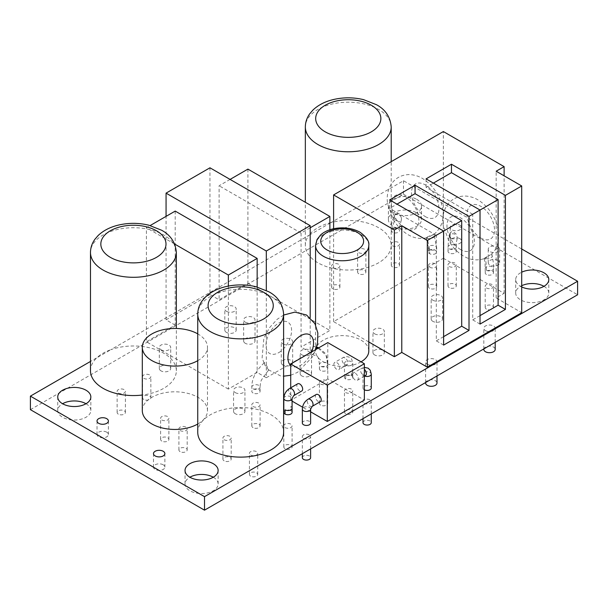 <?xml version="1.0" encoding="UTF-8"?>
<svg xmlns="http://www.w3.org/2000/svg" width="608" height="608" viewBox="0 0 608 608"><rect width="100%" height="100%" fill="white"/><g stroke="black" fill="none" stroke-linecap="round" stroke-linejoin="round"><path stroke-width="0.46" stroke-dasharray="3.04 2.28" d="M368.79 341.954L333.594 321.632L443.361 258.263L443.361 131.548M333.594 321.632L333.594 228.752M361.053 361.821A26.608 15.36 180 0 1 323.365 361.859A26.608 15.36 180 0 1 315.575 350.991A26.608 15.36 180 0 1 342.182 335.631A26.608 15.36 180 0 1 368.79 350.991M315.484 347.571C315.294 351.188 314.23 353.491 312.299 354.479C309.814 354.426 311.744 345.701 314.602 346.484L316.358 347.738M264.83 365.058L264.26 362.786C265.073 361.737 268.782 370.181 268.668 369.968L264.83 365.058M247.912 169.115L247.912 283.153L219.1 299.79L209.958 294.508L209.958 167.8M230.075 179.413L219.1 185.752L219.1 299.79M175.203 211.09L175.203 325.128L146.391 341.764L146.391 227.726L150.168 225.545M310.202 227.787L301.059 233.069L301.059 347.107L329.87 330.471L329.87 229.763M228.35 286.079L228.35 389.082L257.161 372.446L266.312 377.728L266.312 290.426M257.161 287.037L257.161 372.446M247.912 283.153L329.87 330.471M301.059 233.069L219.1 185.752M228.35 389.082L146.391 341.764M174.602 244.013L146.391 227.726M266.312 377.728L310.202 352.389L310.202 317.665M310.202 352.389L301.059 347.107M175.203 325.128L166.06 319.854L166.06 216.372M166.06 319.854L209.958 294.508M443.62 336.65L436.301 340.875L436.301 235.281L443.62 231.055M443.62 345.093L436.301 340.875M480.024 315.628L472.705 319.854L472.705 214.259L480.024 210.041M480.024 324.079L472.705 319.854M472.705 214.259L426.071 187.332L433.382 183.114M426.071 178.889L426.071 187.332M389.66 199.91L389.66 208.354L396.978 204.128M436.301 235.281L389.66 208.354M521.71 248.991L403.492 180.736L331.102 222.528A42.932 24.791 180 0 1 391.21 245.252A42.932 24.791 180 0 1 364.701 268.151A42.932 24.791 180 0 1 317.916 262.778A42.932 24.791 180 0 1 305.338 245.252A42.932 24.791 180 0 1 308.925 235.334L110.884 349.668A42.932 24.791 180 0 1 154.348 349.129A42.932 24.791 180 0 1 176.35 370.774A42.932 24.791 180 0 1 142.302 395.025M331.102 222.528A42.932 24.791 0 0 0 308.925 235.334L331.102 222.528M90.478 370.774A42.932 24.791 180 0 1 96.87 357.762L110.884 349.668A42.932 24.791 0 0 0 96.87 357.762L90.478 361.448M197.752 432.334A42.932 24.791 180 0 1 240.684 407.542A42.932 24.791 180 0 1 283.617 432.334M451.204 238.83L457.148 238.769L456.882 235.554L456.19 234.072L453.211 231.694L451.022 231.96L449.806 233.601L449.829 235.995L451.204 238.83A4.142 2.804 -169.5 0 1 450.422 238.328A4.142 2.804 -169.5 0 1 449.282 235.881A4.142 2.804 -169.5 0 1 452.519 233.791A4.142 2.804 -169.5 0 1 456.882 235.554M484.614 258.126L490.291 254.843C487.745 256.85 482.539 259.859 484.614 258.126A4.142 1.892 -8.7 0 0 485.222 258.423A4.142 1.892 -8.7 0 0 489.828 258.263A4.142 1.892 -8.7 0 0 492.237 256.105A4.142 1.892 -8.7 0 0 492.237 256.09A4.142 1.892 -8.7 0 0 490.291 254.843L491.819 253.832C497.268 248.778 499.404 240.95 498.233 230.341C496.964 220.962 490.489 207.799 478.397 200.138C474.103 197.501 469.536 196.133 464.702 196.042C456.555 196.224 450.353 199.812 446.097 206.804C443.065 212.481 442.107 218.713 443.24 225.507L448.704 240.646C452.557 247.319 457.535 252.48 463.638 256.135C470.44 260.125 477.424 260.916 484.591 258.506L484.614 258.126M351.53 375.653A4.142 2.386 180 0 1 352.754 377.348A4.142 2.386 180 0 1 350.193 379.552A4.142 2.386 180 0 1 345.686 379.035L345.678 374.809A4.142 2.386 0 0 0 350.193 375.326A4.142 2.386 0 0 0 352.754 373.122A4.142 2.386 0 0 0 351.53 371.427L351.53 375.653A4.142 2.386 0 0 0 347.024 375.128A4.142 2.386 0 0 0 344.462 377.34A4.142 2.386 0 0 0 345.686 379.035M292.083 407.976A4.142 2.386 0 0 0 290.882 406.448L290.882 410.674A4.142 2.386 180 0 1 292.098 412.361M443.361 258.263L504.116 293.337L496.166 297.928L521.71 312.679M292.083 401.128L290.715 400.338L327.78 378.936L364.367 400.056M310.62 411.829L302.541 407.162M142.302 410.628A32.589 18.818 180 0 1 174.891 391.81A32.589 18.818 180 0 1 207.48 410.628A32.589 18.818 180 0 1 197.752 424.034M521.71 286.938A16.553 9.553 180 0 1 515.69 279.566A16.553 9.553 180 0 1 521.71 272.194M416.662 199.318A16.553 9.553 180 0 1 421.504 206.074A16.553 9.553 180 0 1 404.951 215.635A16.553 9.553 180 0 1 388.398 206.074A16.553 9.553 180 0 1 398.62 197.25A16.553 9.553 180 0 1 416.662 199.318M302.343 423.054A4.142 2.386 180 0 1 306.478 420.668A4.142 2.386 180 0 1 310.62 423.054M253.027 392.996A4.142 2.386 180 0 1 251.818 391.301A4.142 2.386 180 0 1 255.953 388.915A4.142 2.386 180 0 1 260.095 391.301A4.142 2.386 180 0 1 257.541 393.513A4.142 2.386 180 0 1 253.027 392.996M394.774 219.526A4.142 3.093 -157.4 0 1 393.779 216.524A4.142 3.093 -157.4 0 1 396.887 214.563A4.142 3.093 -157.4 0 1 400.961 216.532L397.381 213.393L394.242 214.867L394.577 217.634L397.123 220.902A4.142 3.093 -157.4 0 1 394.774 219.526C391.879 228.813 392.517 228 392.487 232.271A4.142 2.386 180 0 1 391.278 230.576A4.142 2.386 180 0 1 393.832 228.372A4.142 2.386 180 0 1 398.339 228.889A4.142 2.386 180 0 1 399.555 230.599A4.142 2.386 180 0 1 396.978 232.788A4.142 2.386 180 0 1 392.487 232.271A4.142 2.69 -172.8 0 1 391.294 230.257A4.142 2.69 -172.8 0 1 393.885 227.962A4.142 2.69 -172.8 0 1 398.339 228.889M449.228 253.004A4.142 2.386 180 0 1 448.012 251.309A4.142 2.386 180 0 1 452.154 248.923A4.142 2.386 180 0 1 456.289 251.309A4.142 2.386 180 0 1 453.735 253.521A4.142 2.386 180 0 1 449.228 253.004M486.415 274.474A4.142 2.386 180 0 1 485.207 272.787A4.142 2.386 180 0 1 489.341 270.393A4.142 2.386 180 0 1 493.483 272.787A4.142 2.386 180 0 1 490.93 274.991A4.142 2.386 180 0 1 486.415 274.474M427.325 238.321A4.142 1.946 -7.8 0 0 431.992 238.222A4.142 1.946 -7.8 0 0 434.34 236.003A4.142 1.946 -7.8 0 0 434.34 235.988A4.142 1.946 -7.8 0 0 432.904 234.848C429.142 236.968 426.938 237.88 426.307 237.591A4.142 1.946 -7.8 0 0 427.325 238.321L429.605 249.478A4.142 2.386 0 0 0 434.196 249.972A4.142 2.386 0 0 0 436.666 247.684A4.142 2.386 0 0 0 432.326 245.396A4.142 2.386 0 0 0 428.404 247.92A4.142 2.386 0 0 0 429.605 249.478L429.605 253.696A4.142 2.386 180 0 1 428.397 252.008A4.142 2.386 180 0 1 430.95 249.804A4.142 2.386 180 0 1 435.457 250.321A4.142 2.386 180 0 1 436.673 251.94A4.142 2.386 180 0 1 430.95 254.212A4.142 2.386 180 0 1 429.605 253.696A4.142 2.538 -176.7 0 1 428.397 251.879A4.142 2.538 -176.7 0 1 428.397 251.856A4.142 2.538 -176.7 0 1 430.958 249.607A4.142 2.538 -176.7 0 1 435.457 250.321M364.367 389.812A4.142 2.386 180 0 1 362.999 388.041A4.142 2.386 180 0 1 365.552 385.829A4.142 2.386 180 0 1 370.059 386.346A4.142 2.386 180 0 1 371.275 388.041M320.636 370.492A4.142 2.386 180 0 1 319.428 368.805A4.142 2.386 180 0 1 323.562 366.411A4.142 2.386 180 0 1 327.704 368.805A4.142 2.386 180 0 1 325.151 371.009A4.142 2.386 180 0 1 320.636 370.492M290.882 410.674A4.142 2.386 0 0 0 286.368 410.149A4.142 2.386 0 0 0 283.807 412.361M459.899 225.142A5.692 3.283 180 0 1 461.563 227.46A5.692 3.283 180 0 1 455.871 230.744A5.692 3.283 180 0 1 450.186 227.46A5.692 3.283 180 0 1 453.697 224.428A5.692 3.283 180 0 1 459.899 225.142M497.952 246.916A5.692 3.283 180 0 1 499.616 249.242A5.692 3.283 180 0 1 493.932 252.525A5.692 3.283 180 0 1 488.239 249.242A5.692 3.283 180 0 1 491.75 246.202A5.692 3.283 180 0 1 497.952 246.916M327.78 378.936L327.78 342.616M336.809 362.611A4.142 2.386 60 0 1 339.515 366.252A4.142 2.386 60 0 1 338.876 369.573A4.142 2.386 60 0 1 334.742 367.179A4.142 2.386 60 0 1 334.742 362.406A4.142 2.386 60 0 1 336.809 362.611M355.338 373.304A4.142 2.386 60 0 1 358.044 376.952A4.142 2.386 60 0 1 357.413 380.274A4.142 2.386 60 0 1 353.271 377.88A4.142 2.386 60 0 1 353.271 373.099A4.142 2.386 60 0 1 355.338 373.304M290.715 400.338L290.715 387.82M297.677 383.8A4.142 2.386 -120 0 0 297.677 388.58A4.142 2.386 -120 0 0 301.811 390.974M316.206 394.501A4.142 2.386 -120 0 0 316.206 399.281A4.142 2.386 -120 0 0 320.34 401.668M197.752 360.681A32.589 18.818 0 0 0 207.48 347.274A32.589 18.818 0 0 0 197.752 333.868M504.116 293.337L504.116 175.811M496.166 297.928L496.166 171.22M433.983 234.338C441.56 227.78 444.456 219.298 442.67 208.886C441.4 199.515 434.925 186.352 422.834 178.684C418.54 176.046 413.972 174.686 409.138 174.587C400.991 174.77 394.79 178.357 390.534 185.349C387.501 191.026 386.544 197.258 387.676 204.052L393.14 219.192C396.994 225.864 401.972 231.032 408.074 234.68C414.101 238.23 420.386 239.248 426.93 237.728L426.307 237.591C426.998 236.672 437.775 233.001 432.904 234.848L433.99 234.331L434.34 236.003M391.278 230.576L391.278 230.257C391.385 227.422 390.389 226.936 393.779 216.524A4.142 3.093 -157.4 0 1 393.786 216.509L394.242 214.867M397.13 220.902L399.16 221.7L400.756 221.107L401.523 218.926L400.961 216.532M143.8 378.343A4.142 2.386 0 0 0 148.306 378.86A4.142 2.386 0 0 0 150.86 376.656A4.142 2.386 0 0 0 146.726 374.262A4.142 2.386 0 0 0 142.584 376.656A4.142 2.386 0 0 0 143.8 378.343M143.8 399.464A4.142 2.386 180 0 1 142.584 397.769A4.142 2.386 180 0 1 146.726 395.382A4.142 2.386 180 0 1 150.86 397.769A4.142 2.386 180 0 1 148.306 399.98A4.142 2.386 180 0 1 143.8 399.464M224.132 439.728A4.142 2.386 0 0 0 228.638 440.245A4.142 2.386 0 0 0 231.192 438.034A4.142 2.386 0 0 0 227.058 435.647A4.142 2.386 0 0 0 222.916 438.034A4.142 2.386 0 0 0 224.132 439.728M224.132 460.841A4.142 2.386 180 0 1 222.916 459.154A4.142 2.386 180 0 1 227.058 456.768A4.142 2.386 180 0 1 231.192 459.154A4.142 2.386 180 0 1 228.638 461.358A4.142 2.386 180 0 1 224.132 460.841M226.48 311.319A5.692 3.283 0 0 0 232.682 312.033A5.692 3.283 0 0 0 236.193 308.993A5.692 3.283 0 0 0 230.5 305.71A5.692 3.283 0 0 0 224.816 308.993A5.692 3.283 0 0 0 226.48 311.319M226.48 332.439A5.692 3.283 180 0 1 224.816 330.114A5.692 3.283 180 0 1 230.5 326.83A5.692 3.283 180 0 1 236.193 330.114A5.692 3.283 180 0 1 232.682 333.146A5.692 3.283 180 0 1 226.48 332.439M253.027 406.509A4.142 2.386 0 0 0 257.541 407.026A4.142 2.386 0 0 0 260.095 404.822A4.142 2.386 0 0 0 255.953 402.428A4.142 2.386 0 0 0 251.818 404.822A4.142 2.386 0 0 0 253.027 406.509M253.027 427.629A4.142 2.386 180 0 1 251.818 425.934A4.142 2.386 180 0 1 255.953 423.548A4.142 2.386 180 0 1 260.095 425.934A4.142 2.386 180 0 1 257.541 428.146A4.142 2.386 180 0 1 253.027 427.629M345.686 392.548A4.142 2.386 0 0 0 350.193 393.064A4.142 2.386 0 0 0 352.754 390.86A4.142 2.386 0 0 0 348.612 388.474A4.142 2.386 0 0 0 344.478 390.86A4.142 2.386 0 0 0 345.686 392.548M345.686 413.668A4.142 2.386 180 0 1 344.478 411.981A4.142 2.386 180 0 1 348.612 409.587A4.142 2.386 180 0 1 352.754 411.981A4.142 2.386 180 0 1 350.193 414.185A4.142 2.386 180 0 1 345.686 413.668M345.686 374.809A4.142 2.386 0 0 0 350.193 375.318A4.142 2.386 0 0 0 352.739 373.114A4.142 2.386 0 0 0 351.53 371.427M485.488 330.623A5.692 3.283 0 0 0 491.69 331.33A5.692 3.283 0 0 0 495.201 328.297A5.692 3.283 0 0 0 489.508 325.014A5.692 3.283 0 0 0 483.816 328.297A5.692 3.283 0 0 0 485.488 330.623M483.816 349.418A5.692 3.283 180 0 1 489.508 346.127A5.692 3.283 180 0 1 495.201 349.418M392.487 245.784A4.142 2.386 0 0 0 397.001 246.301A4.142 2.386 0 0 0 399.555 244.097A4.142 2.386 0 0 0 395.413 241.703A4.142 2.386 0 0 0 391.278 244.097A4.142 2.386 0 0 0 392.487 245.784M392.487 266.904A4.142 2.386 180 0 1 391.278 265.21A4.142 2.386 180 0 1 395.413 262.823A4.142 2.386 180 0 1 399.555 265.21A4.142 2.386 180 0 1 397.001 267.421A4.142 2.386 180 0 1 392.487 266.904M486.415 287.987A4.142 2.386 0 0 0 490.93 288.511A4.142 2.386 0 0 0 493.483 286.3A4.142 2.386 0 0 0 489.341 283.913A4.142 2.386 0 0 0 485.207 286.3A4.142 2.386 0 0 0 486.415 287.987M486.415 309.107A4.142 2.386 180 0 1 485.207 307.42A4.142 2.386 180 0 1 489.341 305.026A4.142 2.386 180 0 1 493.483 307.42A4.142 2.386 180 0 1 490.93 309.624A4.142 2.386 180 0 1 486.415 309.107M358.819 252.677A4.142 2.386 0 0 0 363.333 253.194A4.142 2.386 0 0 0 365.887 250.982A4.142 2.386 0 0 0 361.745 248.596A4.142 2.386 0 0 0 357.61 250.982A4.142 2.386 0 0 0 358.819 252.677M358.819 273.79A4.142 2.386 180 0 1 357.61 272.103A4.142 2.386 180 0 1 361.745 269.716A4.142 2.386 180 0 1 365.887 272.103A4.142 2.386 180 0 1 363.333 274.307A4.142 2.386 180 0 1 358.819 273.79M427.28 364.222A5.692 3.283 0 0 0 433.481 364.937A5.692 3.283 0 0 0 436.992 361.904A5.692 3.283 0 0 0 431.3 358.614A5.692 3.283 0 0 0 425.615 361.904A5.692 3.283 0 0 0 427.28 364.222M425.615 383.017A5.692 3.283 180 0 1 431.3 379.734A5.692 3.283 180 0 1 436.992 383.017M364.207 403.241A4.142 2.386 0 0 0 368.714 403.758A4.142 2.386 0 0 0 371.275 401.554A4.142 2.386 0 0 0 367.133 399.167A4.142 2.386 0 0 0 362.999 401.554A4.142 2.386 0 0 0 364.207 403.241M362.999 422.674A4.142 2.386 180 0 1 367.133 420.28A4.142 2.386 180 0 1 371.275 422.674M301.834 354.821A5.692 3.283 0 0 0 308.036 355.536A5.692 3.283 0 0 0 311.547 352.503A5.692 3.283 0 0 0 305.854 349.212A5.692 3.283 0 0 0 300.17 352.503A5.692 3.283 0 0 0 301.834 354.821M301.834 375.942A5.692 3.283 180 0 1 300.17 373.616A5.692 3.283 180 0 1 305.854 370.333A5.692 3.283 180 0 1 311.547 373.616A5.692 3.283 180 0 1 308.036 376.656A5.692 3.283 180 0 1 301.834 375.942M160.991 349.737A5.692 3.283 0 0 0 167.192 350.451A5.692 3.283 0 0 0 170.704 347.419A5.692 3.283 0 0 0 165.019 344.136A5.692 3.283 0 0 0 159.326 347.419A5.692 3.283 0 0 0 160.991 349.737M160.991 370.857A5.692 3.283 180 0 1 159.326 368.539A5.692 3.283 180 0 1 165.019 365.248A5.692 3.283 180 0 1 170.704 368.539A5.692 3.283 180 0 1 167.192 371.572A5.692 3.283 180 0 1 160.991 370.857M180.12 430.54A4.142 2.386 0 0 0 184.627 431.057A4.142 2.386 0 0 0 187.18 428.853A4.142 2.386 0 0 0 183.046 426.459A4.142 2.386 0 0 0 178.904 428.853A4.142 2.386 0 0 0 180.12 430.54M180.12 451.66A4.142 2.386 180 0 1 178.904 449.973A4.142 2.386 180 0 1 183.046 447.579A4.142 2.386 180 0 1 187.18 449.973A4.142 2.386 180 0 1 184.627 452.177A4.142 2.386 180 0 1 180.12 451.66M118.34 393.042A4.142 2.386 0 0 0 122.854 393.558A4.142 2.386 0 0 0 125.408 391.347A4.142 2.386 0 0 0 121.273 388.96A4.142 2.386 0 0 0 117.131 391.347A4.142 2.386 0 0 0 118.34 393.042M118.34 414.154A4.142 2.386 180 0 1 117.131 412.467A4.142 2.386 180 0 1 121.273 410.081A4.142 2.386 180 0 1 125.408 412.467A4.142 2.386 180 0 1 122.854 414.671A4.142 2.386 180 0 1 118.34 414.154M250.64 455.035A4.142 2.386 0 0 0 255.155 455.552A4.142 2.386 0 0 0 257.708 453.34A4.142 2.386 0 0 0 253.566 450.954A4.142 2.386 0 0 0 249.432 453.34A4.142 2.386 0 0 0 250.64 455.035M250.64 476.148A4.142 2.386 180 0 1 249.432 474.46A4.142 2.386 180 0 1 253.566 472.074A4.142 2.386 180 0 1 257.708 474.46A4.142 2.386 180 0 1 255.155 476.672A4.142 2.386 180 0 1 250.64 476.148M245.305 322.187A5.692 3.283 0 0 0 251.507 322.901A5.692 3.283 0 0 0 255.018 319.861A5.692 3.283 0 0 0 249.326 316.578A5.692 3.283 0 0 0 243.641 319.861A5.692 3.283 0 0 0 245.305 322.187M245.305 343.307A5.692 3.283 180 0 1 243.641 340.982A5.692 3.283 180 0 1 249.326 337.698A5.692 3.283 180 0 1 255.018 340.982A5.692 3.283 180 0 1 251.507 344.022A5.692 3.283 180 0 1 245.305 343.307M285.03 427.568A4.142 2.386 0 0 0 289.545 428.085A4.142 2.386 0 0 0 292.098 425.881A4.142 2.386 0 0 0 287.956 423.487A4.142 2.386 0 0 0 283.822 425.881A4.142 2.386 0 0 0 285.03 427.568M285.03 448.689A4.142 2.386 180 0 1 283.822 446.994A4.142 2.386 180 0 1 287.956 444.608A4.142 2.386 180 0 1 292.098 446.994A4.142 2.386 180 0 1 289.545 449.206A4.142 2.386 180 0 1 285.03 448.689M292.083 408.135A4.142 2.386 0 0 0 290.882 406.448M320.636 384.005A4.142 2.386 0 0 0 325.151 384.522A4.142 2.386 0 0 0 327.704 382.318A4.142 2.386 0 0 0 323.562 379.932A4.142 2.386 0 0 0 319.428 382.318A4.142 2.386 0 0 0 320.636 384.005M320.636 405.126A4.142 2.386 180 0 1 319.428 403.438A4.142 2.386 180 0 1 323.562 401.044A4.142 2.386 180 0 1 327.704 403.438A4.142 2.386 180 0 1 325.151 405.642A4.142 2.386 180 0 1 320.636 405.126M432.828 300.223A5.692 3.283 0 0 0 439.029 300.93A5.692 3.283 0 0 0 442.548 297.897A5.692 3.283 0 0 0 436.856 294.614A5.692 3.283 0 0 0 431.163 297.897A5.692 3.283 0 0 0 432.828 300.223M432.828 321.336A5.692 3.283 180 0 1 431.163 319.018A5.692 3.283 180 0 1 436.856 315.727A5.692 3.283 180 0 1 442.548 319.018A5.692 3.283 180 0 1 439.029 322.05A5.692 3.283 180 0 1 432.828 321.336M429.605 267.216A4.142 2.386 0 0 0 434.12 267.733A4.142 2.386 0 0 0 436.673 265.521A4.142 2.386 0 0 0 432.531 263.135A4.142 2.386 0 0 0 428.397 265.521A4.142 2.386 0 0 0 429.605 267.216M429.605 288.329A4.142 2.386 180 0 1 428.397 286.642A4.142 2.386 180 0 1 432.531 284.255A4.142 2.386 180 0 1 436.673 286.642A4.142 2.386 180 0 1 434.12 288.853A4.142 2.386 180 0 1 429.605 288.329M449.228 266.517A4.142 2.386 0 0 0 453.735 267.034A4.142 2.386 0 0 0 456.289 264.83A4.142 2.386 0 0 0 452.154 262.436A4.142 2.386 0 0 0 448.012 264.83A4.142 2.386 0 0 0 449.228 266.517M449.228 287.637A4.142 2.386 180 0 1 448.012 285.942A4.142 2.386 180 0 1 452.154 283.556A4.142 2.386 180 0 1 456.289 285.942A4.142 2.386 180 0 1 453.735 288.154A4.142 2.386 180 0 1 449.228 287.637M332.842 267.672A4.142 2.386 0 0 0 337.349 268.196A4.142 2.386 0 0 0 339.902 265.985A4.142 2.386 0 0 0 335.768 263.598A4.142 2.386 0 0 0 331.626 265.985A4.142 2.386 0 0 0 332.842 267.672M332.842 288.792A4.142 2.386 180 0 1 331.626 287.105A4.142 2.386 180 0 1 335.768 284.719A4.142 2.386 180 0 1 339.902 287.105A4.142 2.386 180 0 1 337.349 289.309A4.142 2.386 180 0 1 332.842 288.792M374.627 333.822A5.692 3.283 0 0 0 380.828 334.537A5.692 3.283 0 0 0 384.34 331.504A5.692 3.283 0 0 0 378.647 328.214A5.692 3.283 0 0 0 372.955 331.504A5.692 3.283 0 0 0 374.627 333.822M374.627 354.943A5.692 3.283 180 0 1 372.955 352.617A5.692 3.283 180 0 1 378.647 349.334A5.692 3.283 180 0 1 384.34 352.617A5.692 3.283 180 0 1 380.828 355.657A5.692 3.283 180 0 1 374.627 354.943M303.552 438.262A4.142 2.386 0 0 0 308.066 438.778A4.142 2.386 0 0 0 310.62 436.574A4.142 2.386 0 0 0 306.478 434.18A4.142 2.386 0 0 0 302.343 436.574A4.142 2.386 0 0 0 303.552 438.262M302.343 457.687A4.142 2.386 180 0 1 306.478 455.301A4.142 2.386 180 0 1 310.62 457.687M282.956 343.923A5.692 3.283 0 0 0 289.157 344.637A5.692 3.283 0 0 0 292.668 341.597A5.692 3.283 0 0 0 286.976 338.314A5.692 3.283 0 0 0 281.284 341.597A5.692 3.283 0 0 0 282.956 343.923M282.956 365.043A5.692 3.283 180 0 1 281.284 362.718A5.692 3.283 180 0 1 286.976 359.434A5.692 3.283 180 0 1 292.668 362.718A5.692 3.283 180 0 1 289.157 365.758A5.692 3.283 180 0 1 282.956 365.043M235.228 392.601A5.692 3.283 0 0 0 241.429 393.315A5.692 3.283 0 0 0 244.94 390.275A5.692 3.283 0 0 0 239.256 386.992A5.692 3.283 0 0 0 233.563 390.275A5.692 3.283 0 0 0 235.228 392.601M235.228 413.721A5.692 3.283 180 0 1 233.563 411.396A5.692 3.283 180 0 1 239.256 408.112A5.692 3.283 180 0 1 244.94 411.396A5.692 3.283 180 0 1 241.429 414.428A5.692 3.283 180 0 1 235.228 413.721M161.827 419.976A4.142 2.386 0 0 0 166.334 420.5A4.142 2.386 0 0 0 168.887 418.289A4.142 2.386 0 0 0 164.753 415.902A4.142 2.386 0 0 0 160.611 418.289A4.142 2.386 0 0 0 161.827 419.976M161.827 441.096A4.142 2.386 180 0 1 160.611 439.409A4.142 2.386 180 0 1 164.753 437.015A4.142 2.386 180 0 1 168.887 439.409A4.142 2.386 180 0 1 166.334 441.613A4.142 2.386 180 0 1 161.827 441.096M163.21 464.793A5.692 3.283 0 0 0 157.008 464.086A5.692 3.283 0 0 0 153.49 467.119A5.692 3.283 0 0 0 159.182 470.402A5.692 3.283 0 0 0 164.874 467.119A5.692 3.283 0 0 0 163.21 464.793M497.952 260.429A5.692 3.283 0 0 0 491.75 259.722A5.692 3.283 0 0 0 488.239 262.755A5.692 3.283 0 0 0 493.932 266.038A5.692 3.283 0 0 0 499.616 262.755A5.692 3.283 0 0 0 497.952 260.429M459.899 238.655A5.692 3.283 0 0 0 453.697 237.941A5.692 3.283 0 0 0 450.186 240.981A5.692 3.283 0 0 0 455.871 244.264A5.692 3.283 0 0 0 461.563 240.981A5.692 3.283 0 0 0 459.899 238.655M106.734 432.189A5.692 3.283 0 0 0 100.533 431.482A5.692 3.283 0 0 0 97.022 434.515A5.692 3.283 0 0 0 102.714 437.798A5.692 3.283 0 0 0 108.399 434.515A5.692 3.283 0 0 0 106.734 432.189M543.947 286.322L543.947 286.322A16.553 9.553 180 0 1 548.796 293.079A16.553 9.553 180 0 1 532.243 302.64A16.553 9.553 180 0 1 515.69 293.079A16.553 9.553 180 0 1 521.71 285.707M416.662 212.838A16.553 9.553 180 0 1 421.504 219.594A16.553 9.553 180 0 1 404.951 229.148A16.553 9.553 180 0 1 388.398 219.594A16.553 9.553 180 0 1 398.62 210.763A16.553 9.553 180 0 1 416.662 212.838M213.286 477.227L213.286 477.227A16.553 9.553 180 0 1 218.135 483.991A16.553 9.553 180 0 1 201.582 493.544A16.553 9.553 180 0 1 185.03 483.991A16.553 9.553 180 0 1 189.878 477.227M85.994 403.742A16.553 9.553 180 0 1 86.002 403.742A16.553 9.553 180 0 1 90.843 410.499A16.553 9.553 180 0 1 74.29 420.052A16.553 9.553 180 0 1 57.737 410.499A16.553 9.553 180 0 1 62.586 403.742M30.4 409.655L403.492 194.248L403.492 180.736M403.492 194.248L577.6 294.774M368.79 245.404A26.608 15.36 0 0 0 361 234.536A26.608 15.36 0 0 0 331.998 231.207A26.608 15.36 0 0 0 315.575 245.404M311.638 351.933A18.103 10.45 -60 0 1 300.732 365.271A18.103 10.45 -60 0 1 290.715 365.476M278.783 352.602A18.103 10.45 120 0 0 289.872 324.026A18.103 10.45 120 0 0 267.702 336.824A18.103 10.45 120 0 0 278.783 352.602M253.027 388.77A4.142 2.386 0 0 0 257.541 389.287A4.142 2.386 0 0 0 260.095 387.083A4.142 2.386 0 0 0 260.095 387.068A4.142 2.386 0 0 0 255.96 384.689A4.142 2.386 0 0 0 251.818 387.068A4.142 2.386 0 0 0 251.818 387.083A4.142 2.386 0 0 0 253.027 388.77M318.098 348.209L326.025 355.178L327.56 363.964A4.142 2.386 0 0 0 323.038 362.208A4.142 2.386 0 0 0 319.428 364.564A4.142 2.386 0 0 0 319.428 364.58A4.142 2.386 0 0 0 320.636 366.267A4.142 2.386 0 0 0 325.151 366.784A4.142 2.386 0 0 0 327.704 364.58A4.142 2.386 0 0 0 327.704 364.564A4.142 2.386 0 0 0 327.56 363.964M391.21 126.988A42.932 24.791 0 0 0 378.632 109.463A42.932 24.791 0 0 0 331.846 104.082A42.932 24.791 0 0 0 305.338 126.988M176.35 252.51A42.932 24.791 0 0 0 163.772 234.984A42.932 24.791 0 0 0 116.987 229.604A42.932 24.791 0 0 0 90.478 252.51M283.617 314.07A42.932 24.791 0 0 0 271.046 296.544A42.932 24.791 0 0 0 224.253 291.171A42.932 24.791 0 0 0 197.752 314.07M449.228 248.778A4.142 2.386 0 0 0 453.735 249.295A4.142 2.386 0 0 0 456.289 247.091A4.142 2.386 0 0 0 456.289 247.084A4.142 2.386 0 0 0 452.154 244.697A4.142 2.386 0 0 0 448.012 247.076A4.142 2.386 0 0 0 448.012 247.091A4.142 2.386 0 0 0 449.228 248.778M486.415 270.248A4.142 2.386 0 0 0 490.93 270.765A4.142 2.386 0 0 0 493.483 268.561A4.142 2.386 0 0 0 489.349 266.175A4.142 2.386 0 0 0 485.207 268.546A4.142 2.386 0 0 0 486.415 270.248C486.392 265.172 485.997 261.227 485.222 258.423M493.483 272.787L493.483 268.561A4.142 2.386 0 0 0 493.483 268.554C493.438 264.495 493.612 263.401 492.237 256.09M485.207 268.546A4.142 2.386 0 0 0 485.207 268.561L485.207 272.787M460.689 249.622A19.395 11.202 60 0 1 448.81 219.002A19.395 11.202 60 0 1 472.568 232.72A19.395 11.202 60 0 1 460.689 249.622M480.806 238.009A19.395 11.202 -120 0 0 492.685 221.107A19.395 11.202 -120 0 0 468.928 207.389A19.395 11.202 -120 0 0 480.806 238.009M405.126 228.167A19.395 11.202 60 0 1 393.247 197.554A19.395 11.202 60 0 1 417.004 211.265A19.395 11.202 60 0 1 405.126 228.167M425.243 216.554A19.395 11.202 -120 0 0 437.122 199.652A19.395 11.202 -120 0 0 413.364 185.934A19.395 11.202 -120 0 0 425.243 216.554M312.208 406.364A4.142 2.386 60 0 1 310.141 406.159A4.142 2.386 60 0 1 307.435 402.519A4.142 2.386 60 0 1 308.066 399.198M364.732 376.048A4.142 2.386 180 0 1 364.207 375.79A4.142 2.386 180 0 1 362.999 374.102A4.142 2.386 180 0 1 365.552 371.891A4.142 2.386 180 0 1 370.059 372.408A4.142 2.386 180 0 1 371.275 374.102M362.999 388.041L362.991 374.064L363.994 375.318L365.575 375.554A4.142 2.386 60 0 1 363.478 375.364A4.142 2.386 60 0 1 360.772 371.724A4.142 2.386 60 0 1 361.41 368.402A4.142 2.386 60 0 1 363.478 368.608A4.142 2.386 60 0 1 364.367 369.284M310.62 409.116A4.142 2.386 0 0 0 309.404 407.428A4.142 2.386 0 0 0 304.897 406.912A4.142 2.386 0 0 0 302.343 409.116M345.678 365.089A4.142 2.386 0 0 0 350.185 365.606A4.142 2.386 0 0 0 352.739 363.402A4.142 2.386 0 0 0 351.53 361.714A4.142 2.386 0 0 0 347.016 361.198A4.142 2.386 0 0 0 344.462 363.402A4.142 2.386 0 0 0 345.678 365.089M283.807 398.422A4.142 2.386 180 0 1 286.368 396.211A4.142 2.386 180 0 1 290.875 396.728A4.142 2.386 180 0 1 292.083 398.422M289.537 388.504A4.142 2.386 -120 0 0 288.899 391.818A4.142 2.386 -120 0 0 291.604 395.466A4.142 2.386 -120 0 0 293.672 395.671M344.949 357.914A4.142 2.386 -120 0 0 342.874 357.709A4.142 2.386 -120 0 0 342.243 361.023A4.142 2.386 -120 0 0 344.949 364.671A4.142 2.386 -120 0 0 347.016 364.876A4.142 2.386 -120 0 0 347.647 361.555A4.142 2.386 -120 0 0 344.949 357.914M315.575 350.991L315.575 324.93M290.715 375.265L297.517 372.377L312.276 357.101L315.765 349.554M283.617 315.058L277.195 319.284L269.283 327.978L263.819 338.588L262.109 357.907L265.035 365.408M268.44 369.801L280.66 375.949L283.617 376.192M264.26 362.786C255.877 370.644 251.727 378.738 251.818 387.068L251.818 391.301M268.668 369.968L261.569 379.787C260.794 381.208 260.3 383.64 260.095 387.068L260.095 391.301M312.299 354.479C316.791 356.774 318.227 353.316 319.428 364.564L319.428 368.805M314.602 346.484L316.586 346.986M318.767 347.814L324.794 352.891L326.025 355.178C326.914 356.592 327.469 359.723 327.697 364.564L327.704 368.805M391.21 245.252L391.21 161.66M305.338 245.252L305.338 202.266M176.35 370.774L176.35 328.48M457.14 238.769C456.266 244.196 456.578 237.447 456.289 247.076L456.289 251.309M448.012 251.309L448.392 239.955L449.806 233.601M492.237 256.105L491.834 253.817M484.249 258.544C485.268 265.354 484.926 259.32 485.199 268.546M352.754 377.348L352.739 363.402C351.53 356.888 350.755 358.994 349.585 357.443C347.472 356.311 345.238 356.402 342.874 357.709L334.742 362.406M207.48 410.628L207.48 347.274M426.261 237.728L428.397 247.92L428.397 252.008M434.34 235.988L436.666 247.676L436.658 251.94M401.379 219.982L399.502 227.027L399.54 230.599M150.86 397.769L150.86 376.656M142.584 397.769L142.584 376.656M231.192 459.154L231.192 438.034M222.916 459.154L222.916 438.034M236.193 330.114L236.193 308.993M224.816 330.114L224.816 308.993M260.095 425.934L260.095 404.822M251.818 425.934L251.818 404.822M352.754 411.981L352.754 390.86M344.478 411.981L344.478 390.86M495.201 342.342L495.201 328.297M483.816 348.916L483.816 328.297M399.555 265.21L399.555 244.097M391.278 265.21L391.278 244.097M493.483 307.42L493.483 286.3M485.207 307.42L485.207 286.3M365.887 272.103L365.887 250.982M357.61 272.103L357.61 250.982M436.992 375.949L436.992 361.904M425.615 382.523L425.615 361.904M371.275 413.896L371.275 401.554M362.999 418.669L362.999 401.554M311.547 373.616L311.547 352.503M300.17 373.616L300.17 352.503M170.704 368.539L170.704 347.419M159.326 368.539L159.326 347.419M187.18 449.973L187.18 428.853M178.904 449.973L178.904 428.853M125.408 412.467L125.408 391.347M117.131 412.467L117.131 391.347M257.708 474.46L257.708 453.34M249.432 474.46L249.432 453.34M255.018 340.982L255.018 319.861M243.641 340.982L243.641 319.861M292.098 446.994L292.098 425.881M283.822 446.994L283.822 425.881M327.704 403.438L327.704 382.318M319.428 403.438L319.428 382.318M442.548 319.018L442.548 297.897M431.163 319.018L431.163 297.897M436.673 286.642L436.673 265.521M428.397 286.642L428.397 265.521M456.289 285.942L456.289 264.83M448.012 285.942L448.012 264.83M339.902 287.105L339.902 265.985M331.626 287.105L331.626 265.985M384.34 352.617L384.34 331.504M372.955 352.617L372.955 331.504M310.62 448.909L310.62 436.574M302.343 453.69L302.343 436.574M292.668 362.718L292.668 341.597M281.284 362.718L281.284 341.597M244.94 411.396L244.94 390.275M233.563 411.396L233.563 390.275M168.887 439.409L168.887 418.289M160.611 439.409L160.611 418.289M153.49 453.606L153.49 467.119M164.874 453.606L164.874 467.119M488.239 249.242L488.239 262.755M499.616 249.242L499.616 262.755M450.186 227.46L450.186 240.981M461.563 227.46L461.563 240.981M97.022 421.002L97.022 434.515M108.399 421.002L108.399 434.515M548.796 293.079L548.796 279.566M515.69 293.079L515.69 279.566M421.504 219.594L421.504 206.074M388.398 219.594L388.398 206.074M218.135 483.991L218.135 470.47M185.03 483.991L185.03 470.47M90.843 410.499L90.843 396.978M57.737 410.499L57.737 396.978M364.367 367.392L361.41 368.402L353.271 373.099M357.413 380.274L364.367 376.253M344.462 377.34L344.462 363.364L345.466 364.618L347.046 364.861L338.876 369.573"/><path stroke-width="0.91" d="M333.594 228.752L333.594 194.925L443.361 131.548L504.116 166.63L504.116 175.811M368.79 245.404C369.527 241.467 366.578 237.052 359.928 232.172C352.237 228.061 343.573 226.898 333.929 228.676C328.533 229.801 324.125 231.853 320.705 234.848L317.057 239.468L315.575 245.404A26.608 15.36 0 0 0 323.365 256.264A26.608 15.36 0 0 0 352.366 259.593A26.608 15.36 0 0 0 368.79 245.404L368.79 350.991A26.608 15.36 180 0 1 361.053 361.821M310.202 227.787L329.87 216.433L247.912 169.115L230.075 179.413M228.35 286.079L228.35 275.044L257.161 258.408L175.203 211.09L150.168 225.545M329.87 216.433L329.87 229.763M257.161 258.408L257.161 287.037M228.35 275.044L174.602 244.013M310.202 317.665L310.202 225.674L209.958 167.8L166.06 193.139L266.312 251.02L310.202 225.674M266.312 251.02L266.312 290.426M166.06 216.372L166.06 193.139M505.415 195.373L505.415 309.411L480.024 324.079L480.024 210.041L426.071 178.889L451.463 164.228L505.415 195.373L521.71 185.972L521.71 312.679L427.325 367.171L427.325 240.464L443.62 231.055L389.66 199.91L415.059 185.242L469.011 216.395L469.011 330.433L443.62 345.093L443.62 231.055L461.7 220.62L461.7 326.207L443.62 336.65M469.011 330.433L461.7 326.207M505.415 309.411L498.104 305.193L480.024 315.628M469.011 216.395L498.104 199.599L498.104 305.193M451.463 164.228L451.463 172.672L498.104 199.599M433.382 183.114L451.463 172.672M415.059 185.242L415.059 193.694L461.7 220.62M396.978 204.128L415.059 193.694M577.6 281.253L577.6 294.774L204.508 510.173L204.508 496.66L577.6 281.253L521.71 248.991M142.302 395.025A42.932 24.791 180 0 1 103.056 388.299A42.932 24.791 180 0 1 90.478 370.774L90.478 252.51A42.932 24.791 0 0 0 103.056 270.036A42.932 24.791 0 0 0 149.849 275.409A42.932 24.791 0 0 0 176.35 252.51C175.514 242.516 170.605 235.098 161.629 230.242L148.74 225.173C138.51 222.741 128.288 222.741 118.058 225.18C109.934 227.179 103.269 230.645 98.078 235.585L94.901 239.286C92.013 243.299 90.539 247.707 90.478 252.51M283.617 314.07L283.617 432.334A42.932 24.791 180 0 1 257.116 455.232A42.932 24.791 180 0 1 210.322 449.859A42.932 24.791 180 0 1 197.752 432.334L197.752 314.07A42.932 24.791 0 0 0 210.322 331.596A42.932 24.791 0 0 0 257.116 336.969A42.932 24.791 0 0 0 283.617 314.07C282.781 304.084 277.879 296.658 268.903 291.81L256.014 286.733C245.784 284.301 235.554 284.308 225.332 286.74C217.2 288.739 210.535 292.212 205.352 297.152L202.168 300.846C199.28 304.859 197.805 309.267 197.752 314.07M292.098 408.143L292.098 412.361A4.142 2.386 180 0 1 289.537 414.572A4.142 2.386 180 0 1 285.03 414.048L285.03 409.83A4.142 2.386 0 0 0 289.537 410.347A4.142 2.386 0 0 0 292.098 408.143A4.142 2.386 0 0 0 292.083 407.976M90.478 361.448L30.4 396.135L204.508 496.66M427.325 367.171L401.782 352.427L394.356 356.706L368.79 341.954M327.302 421.458L327.302 385.138L364.367 363.736L364.367 400.056L327.302 421.458L310.62 411.829M302.541 407.162L292.083 401.128M197.752 424.034A32.589 18.818 180 0 1 151.84 423.928A32.589 18.818 180 0 1 142.302 410.628L142.302 347.274A32.589 18.818 0 0 0 151.84 360.574A32.589 18.818 0 0 0 197.752 360.681M521.71 272.194A16.553 9.553 180 0 1 543.947 272.81A16.553 9.553 180 0 1 548.796 279.566A16.553 9.553 180 0 1 539.304 288.215A16.553 9.553 180 0 1 521.71 286.938M213.286 463.714A16.553 9.553 180 0 1 218.135 470.47A16.553 9.553 180 0 1 201.582 480.031A16.553 9.553 180 0 1 185.03 470.47A16.553 9.553 180 0 1 195.252 461.639A16.553 9.553 180 0 1 213.286 463.714M86.002 390.222A16.553 9.553 180 0 1 90.843 396.978A16.553 9.553 180 0 1 74.29 406.539A16.553 9.553 180 0 1 57.737 396.978A16.553 9.553 180 0 1 67.959 388.155A16.553 9.553 180 0 1 86.002 390.222M310.62 409.116L310.62 423.054A4.142 2.386 180 0 1 308.066 425.266A4.142 2.386 180 0 1 303.552 424.749A4.142 2.386 180 0 1 302.343 423.054L302.343 409.116A4.142 2.386 0 0 0 303.552 410.81A4.142 2.386 0 0 0 308.066 411.327A4.142 2.386 0 0 0 310.62 409.116L312.208 406.364L320.34 401.668A4.142 2.386 -120 0 0 320.978 398.354A4.142 2.386 -120 0 0 318.273 394.706A4.142 2.386 -120 0 0 316.206 394.501L308.066 399.198A4.142 2.386 60 0 1 310.141 399.403A4.142 2.386 60 0 1 312.839 403.051A4.142 2.386 60 0 1 312.208 406.364M364.732 376.048A4.142 2.386 180 0 0 369.026 376.223A4.142 2.386 180 0 0 371.275 374.102L371.275 388.041A4.142 2.386 180 0 1 368.82 390.222A4.142 2.386 180 0 1 364.367 389.812M285.03 409.83A4.142 2.386 0 0 0 289.537 410.339A4.142 2.386 0 0 0 292.083 408.135L292.083 398.422A4.142 2.386 180 0 1 289.53 400.626A4.142 2.386 180 0 1 285.023 400.11A4.142 2.386 180 0 1 283.807 398.422L283.807 412.361A4.142 2.386 0 0 0 285.03 414.048M106.734 418.676A5.692 3.283 180 0 1 108.399 421.002A5.692 3.283 180 0 1 102.714 424.285A5.692 3.283 180 0 1 97.022 421.002A5.692 3.283 180 0 1 100.533 417.962A5.692 3.283 180 0 1 106.734 418.676M163.21 451.28A5.692 3.283 180 0 1 164.874 453.606A5.692 3.283 180 0 1 159.182 456.889A5.692 3.283 180 0 1 153.49 453.606A5.692 3.283 180 0 1 157.008 450.566A5.692 3.283 180 0 1 163.21 451.28M364.367 363.736L327.78 342.616L290.715 364.017L327.302 385.138M290.715 387.82L290.715 364.017M292.083 398.422L293.672 395.671L301.811 390.974A4.142 2.386 -120 0 0 302.442 387.653A4.142 2.386 -120 0 0 299.744 384.005A4.142 2.386 -120 0 0 297.677 383.8L289.537 388.504C285.98 390.853 284.073 394.159 283.807 398.422M197.752 333.868A32.589 18.818 0 0 0 162.298 329.916A32.589 18.818 0 0 0 142.302 347.274M521.71 185.972L496.166 171.22L504.116 166.63M401.782 352.427L401.782 225.712L427.325 240.464M394.356 356.706L394.356 229.999L401.782 225.712M394.356 229.999L333.594 194.925M495.201 342.342L495.201 349.418A5.692 3.283 180 0 1 491.69 352.45A5.692 3.283 180 0 1 485.488 351.736A5.692 3.283 180 0 1 483.816 349.418L483.816 348.916M436.992 375.949L436.992 383.017A5.692 3.283 180 0 1 433.481 386.057A5.692 3.283 180 0 1 427.28 385.343A5.692 3.283 180 0 1 425.615 383.017L425.615 382.523M371.275 413.896L371.275 422.674A4.142 2.386 180 0 1 368.714 424.878A4.142 2.386 180 0 1 364.207 424.361A4.142 2.386 180 0 1 362.999 422.674L362.999 418.669M310.62 448.909L310.62 457.687A4.142 2.386 180 0 1 308.066 459.899A4.142 2.386 180 0 1 303.552 459.382A4.142 2.386 180 0 1 302.343 457.687L302.343 453.69M521.71 285.707A16.553 9.553 180 0 1 543.947 286.322M189.878 477.227A16.553 9.553 180 0 1 213.286 477.227M62.586 403.742A16.553 9.553 180 0 1 85.994 403.742M204.508 510.173L30.4 409.655L30.4 396.135M357.337 232.423A21.44 12.38 180 0 1 347.73 253.133A21.44 12.38 180 0 1 321.472 237.971A21.44 12.38 180 0 1 357.337 232.423M290.715 365.476A18.103 10.45 -60 0 1 291.658 345.298A18.103 10.45 -60 0 1 308.651 334.301A18.103 10.45 -60 0 1 311.638 351.933M316.358 347.738L318.098 348.209M371.321 105.237A32.589 18.818 180 0 1 356.706 136.716A32.589 18.818 180 0 1 316.798 113.673A32.589 18.818 180 0 1 371.321 105.237M305.338 126.988A42.932 24.791 0 0 0 317.916 144.514A42.932 24.791 0 0 0 364.701 149.887A42.932 24.791 0 0 0 391.21 126.988C390.374 116.994 385.464 109.577 376.489 104.72L363.599 99.651C353.37 97.219 343.148 97.219 332.918 99.659C324.786 101.658 318.128 105.123 312.938 110.063L309.753 113.764C306.873 117.777 305.398 122.185 305.338 126.988L305.338 202.266M156.461 230.759A32.589 18.818 180 0 1 141.854 262.238A32.589 18.818 180 0 1 101.939 239.195A32.589 18.818 180 0 1 156.461 230.759M263.728 292.319A32.589 18.818 180 0 1 249.12 323.798A32.589 18.818 180 0 1 209.205 300.755A32.589 18.818 180 0 1 263.728 292.319M364.367 369.284A4.142 2.386 60 0 1 365.545 375.569L364.367 376.253M293.672 395.671A4.142 2.386 -120 0 0 294.31 392.35A4.142 2.386 -120 0 0 291.604 388.71A4.142 2.386 -120 0 0 289.537 388.504M315.575 324.93L315.575 245.404M315.765 349.554L317.505 343.041L317.855 333.002L314.944 323.699L306.569 315.028L294.918 312.117L283.617 315.058M283.617 376.192L290.715 375.265M316.586 346.986L318.767 347.814M391.21 161.66L391.21 126.988M176.35 328.48L176.35 252.51M371.275 374.102L370.264 370.249L368.144 368.159L364.367 367.392M308.066 399.198C304.509 401.554 302.602 404.86 302.343 409.116"/></g></svg>
